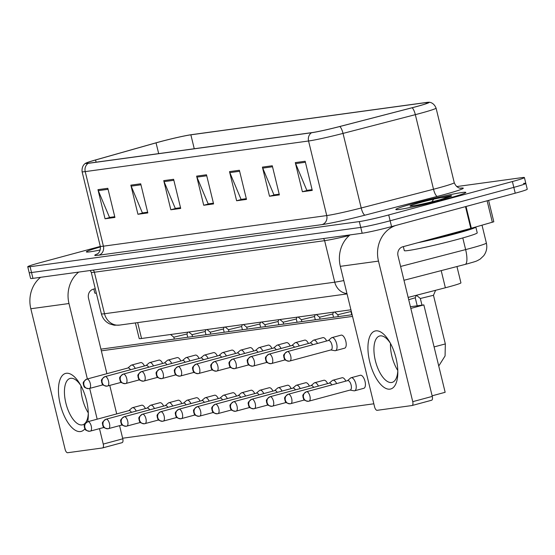 <?xml version="1.0" encoding="UTF-8"?>
<svg xmlns="http://www.w3.org/2000/svg" width="555" height="555" viewBox="0 0 555 555"><rect width="100%" height="100%" fill="white"/><g stroke="black" fill="none" stroke-linecap="round" stroke-linejoin="round"><path stroke-width="0.83" d="M350.92 309.794L141.539 338.488A22.519 1.138 166.3 0 1 139.194 338.543L135.385 322.927M456.952 266.539L460.927 282.849A22.519 1.138 166.3 0 1 445.374 287.767L408.147 297.418M100.406 246.954A36.026 1.825 -13.7 0 0 86.33 251.901A36.026 1.825 -13.7 0 0 100.212 250A36.026 1.825 -13.7 0 1 86.33 251.901A36.026 1.825 -13.7 0 1 100.406 246.954M415.043 203.116A36.026 1.825 -13.7 0 0 395.826 209.485A36.026 1.825 -13.7 0 0 446.615 198.787A36.026 1.825 -13.7 0 0 465.832 192.418A36.026 1.825 -13.7 0 0 415.043 203.116A36.026 1.825 -13.7 0 0 395.826 209.485A36.026 1.825 -13.7 0 0 446.615 198.787A36.026 1.825 -13.7 0 0 465.832 192.418A36.026 1.825 -13.7 0 0 415.043 203.116M159.507 141.893A24.018 1.214 166.3 0 1 190.864 134.823L426.025 102.592A24.018 1.214 166.3 0 1 428.536 102.529A24.018 1.214 166.3 0 1 411.949 107.781L339.639 126.526A24.018 1.214 166.3 0 1 312.056 132.596L88.724 163.205A24.018 1.214 166.3 0 1 86.219 163.267A24.018 1.214 166.3 0 1 95.571 159.979L156.052 142.85A24.018 1.214 166.3 0 1 159.507 141.893M159.25 141.927A24.621 1.249 -13.7 0 0 155.705 142.906L95.224 160.034A24.621 1.249 -13.7 0 0 85.949 163.108A24.621 1.249 -13.7 0 0 88.203 163.35L311.535 132.742A24.621 1.249 -13.7 0 0 339.806 126.519L412.115 107.767A24.621 1.249 -13.7 0 0 428.703 102.266A24.621 1.249 -13.7 0 0 426.545 102.453L191.385 134.685A24.621 1.249 -13.7 0 0 159.25 141.927M100.309 246.42L39.759 262.779A22.519 1.138 -13.7 0 0 27.75 266.761L29.172 272.588A22.519 1.138 -13.7 0 0 31.517 272.533L360.75 227.411A22.519 1.138 -13.7 0 0 390.144 220.779L513.819 187.368A22.519 1.138 -13.7 0 0 525.828 183.386A22.519 1.138 -13.7 0 0 523.483 183.441M27.75 266.761A22.519 1.138 -13.7 0 0 30.102 266.705L359.328 221.584A22.519 1.138 -13.7 0 0 388.722 214.951L512.397 181.541A22.519 1.138 -13.7 0 0 524.413 177.558A22.519 1.138 -13.7 0 0 522.061 177.614L456.661 186.577M272.276 165.765L279.373 194.895L269.508 196.248L262.404 167.117L272.276 165.765M305.16 161.255L312.264 190.393L302.399 191.746L295.295 162.608L305.16 161.255M173.604 179.286L180.701 208.423L170.836 209.776L163.739 180.639L173.604 179.286M140.713 183.795L147.817 212.926L137.945 214.279L130.848 185.148L140.713 183.795M107.823 188.305L114.927 217.435L105.055 218.788L97.957 189.657L107.823 188.305M239.385 170.274L246.482 199.405L236.617 200.757L229.513 171.627L239.385 170.274M206.495 174.783L213.592 203.914L203.727 205.267L196.623 176.136L206.495 174.783M279.214 194.229L274.704 194.791M312.104 189.72L307.588 190.282M180.542 207.75L176.032 208.312M147.651 212.26L143.141 212.822M114.76 216.762L110.251 217.324M246.323 198.732L241.814 199.294M213.432 203.241L208.923 203.803M203.727 205.267L208.937 203.858M213.418 203.185L208.18 203.907L196.949 177.121A6.008 5.383 -97.8 0 1 196.623 176.136M236.617 200.757L241.827 199.349M246.309 198.676L241.071 199.398L229.839 172.619A6.008 5.383 -97.8 0 1 229.513 171.627M105.055 218.788L110.265 217.38M114.746 216.707L109.508 217.428L98.284 190.649A6.008 5.383 -97.8 0 1 97.957 189.657M137.945 214.279L143.155 212.87M147.637 212.204L142.399 212.919L131.174 186.14A6.008 5.383 -97.8 0 1 130.848 185.148M170.836 209.776L176.046 208.368M180.528 207.695L175.29 208.409L164.065 181.631A6.008 5.383 -97.8 0 1 163.739 180.639M302.399 191.746L307.602 190.337M312.09 189.664L306.846 190.379L295.621 163.6A6.008 5.383 -97.8 0 1 295.295 162.608M269.508 196.248L274.718 194.847M279.2 194.174L273.962 194.888L262.73 168.109A6.008 5.383 -97.8 0 1 262.404 167.117M30.587 278.416A22.519 1.138 -13.7 0 0 32.939 278.36L362.172 233.239A22.519 1.138 -13.7 0 0 391.566 226.606L515.241 193.189A22.519 1.138 -13.7 0 0 527.25 189.213L525.828 183.386A22.519 1.138 -13.7 0 1 513.819 187.368L390.144 220.779A22.519 1.138 -13.7 0 1 360.75 227.411L31.517 272.533A22.519 1.138 -13.7 0 1 29.172 272.588L30.587 278.416M136.225 411.061A6.757 2.969 -105.1 0 0 132.631 407.675A6.757 2.969 -105.1 0 0 132.465 407.703A6.757 2.969 -105.1 0 0 131.917 408.001L128.836 410.631M131.431 412.358A4.877 2.144 -105.1 0 0 129.169 410.547A4.877 2.144 -105.1 0 0 129.051 410.575A4.877 2.144 -105.1 0 0 128.933 410.61M174.298 339.098L173.833 337.19L186.959 333.985M135.247 368.444A6.757 2.969 -105.1 0 0 131.493 365.093A6.757 2.969 -105.1 0 0 130.945 365.384L127.865 368.014M130.453 369.741A4.877 2.144 -105.1 0 0 128.198 367.93A4.877 2.144 -105.1 0 0 128.073 367.958A4.877 2.144 -105.1 0 0 127.962 367.993M154.443 408.563A6.757 2.969 -105.1 0 0 150.849 405.178A6.757 2.969 -105.1 0 0 150.689 405.212A6.757 2.969 -105.1 0 0 150.141 405.504L147.061 408.133M149.649 409.861A4.877 2.144 -105.1 0 0 147.387 408.05A4.877 2.144 -105.1 0 0 147.269 408.078A4.877 2.144 -105.1 0 0 147.158 408.112M172.667 406.066A6.757 2.969 -105.1 0 0 169.074 402.68A6.757 2.969 -105.1 0 0 168.907 402.715A6.757 2.969 -105.1 0 0 168.359 403.006L165.279 405.636M167.874 407.363A4.877 2.144 -105.1 0 0 165.612 405.552A4.877 2.144 -105.1 0 0 165.494 405.58A4.877 2.144 -105.1 0 0 165.376 405.615M190.885 403.568A6.757 2.969 -105.1 0 0 187.292 400.183A6.757 2.969 -105.1 0 0 187.132 400.217A6.757 2.969 -105.1 0 0 186.584 400.509L183.504 403.138M186.091 404.866A4.877 2.144 -105.1 0 0 183.83 403.055A4.877 2.144 -105.1 0 0 183.712 403.083A4.877 2.144 -105.1 0 0 183.601 403.117M209.11 401.071A6.757 2.969 -105.1 0 0 205.517 397.685A6.757 2.969 -105.1 0 0 205.35 397.72A6.757 2.969 -105.1 0 0 204.802 398.011L201.722 400.641M204.316 402.368A4.877 2.144 -105.1 0 0 202.055 400.557A4.877 2.144 -105.1 0 0 201.937 400.585A4.877 2.144 -105.1 0 0 201.819 400.627M192.516 336.601L192.051 334.693L205.177 331.488M153.471 365.946A6.757 2.969 -105.1 0 0 149.711 362.595A6.757 2.969 -105.1 0 0 149.17 362.887L146.083 365.516M148.678 367.243A4.877 2.144 -105.1 0 0 146.416 365.433A4.877 2.144 -105.1 0 0 146.298 365.461A4.877 2.144 -105.1 0 0 146.18 365.495M210.74 334.103L210.276 332.195L223.401 328.99M171.689 363.449A6.757 2.969 -105.1 0 0 167.936 360.098A6.757 2.969 -105.1 0 0 167.388 360.389L164.308 363.019M166.895 364.746A4.877 2.144 -105.1 0 0 164.641 362.935A4.877 2.144 -105.1 0 0 164.516 362.963A4.877 2.144 -105.1 0 0 164.405 362.998M228.958 331.606L228.494 329.698L241.619 326.493M189.914 360.951A6.757 2.969 -105.1 0 0 186.154 357.6A6.757 2.969 -105.1 0 0 185.606 357.892L182.526 360.521M185.12 362.248A4.877 2.144 -105.1 0 0 182.859 360.438A4.877 2.144 -105.1 0 0 182.741 360.466A4.877 2.144 -105.1 0 0 182.623 360.507M93.837 289.044L94.815 293.04A37.532 1.901 -13.7 0 0 96.348 293.207M403.332 246.628L404.311 250.624A37.532 1.901 -13.7 0 0 457.216 239.482A37.532 1.901 -13.7 0 0 477.231 232.85L475.808 227.023A37.532 1.901 -13.7 0 0 475.795 226.988M417.714 242.743A37.532 1.901 -13.7 0 0 455.794 233.655A37.532 1.901 -13.7 0 0 475.808 227.023M411.817 206.03L411.519 206.009C414.259 205.919 429.945 202.499 440.129 199.682L450.244 196.581L451.451 195.769L450.681 195.679L433.767 199.127L431.839 201.819M451.451 195.769L451.458 195.769A21.472 1.089 -13.7 0 1 440.233 199.661A21.472 1.089 -13.7 0 1 412.205 205.981A21.472 1.089 -13.7 0 1 421.418 202.242A21.472 1.089 -13.7 0 1 433.767 199.127M438.915 197.92L449.696 196.803M84.859 428.8A30.026 13.195 74.9 0 1 80.482 431.554A30.026 13.195 74.9 0 1 60.224 404.22A30.026 13.195 74.9 0 1 66.281 373.286A30.026 13.195 74.9 0 1 80.01 384.102A30.026 13.195 74.9 0 1 88.328 414.904A30.026 13.195 74.9 0 1 87.704 421.744M80.884 385.649A24.018 10.552 -105.1 0 0 70.707 378.302A24.018 10.552 -105.1 0 0 70.124 378.42A24.018 10.552 -105.1 0 0 66.024 403.707A24.018 10.552 -105.1 0 0 82.071 424.915A24.018 10.552 -105.1 0 0 82.653 424.797A24.018 10.552 -105.1 0 0 88.307 413.128M88.3 412.92A24.018 10.552 74.9 0 1 80.981 385.829A24.018 10.552 74.9 0 0 88.3 412.92M40.57 277.313A30.026 26.924 82.2 0 0 30.83 308.753L65.102 449.314A3.753 1.651 -105.1 0 0 67.634 452.734L102.495 447.954A3.753 1.651 -105.1 0 0 102.585 447.934A3.753 1.651 -105.1 0 0 103.251 444.083L122.78 438.811L119.575 425.664M78.72 272.082A30.026 26.924 82.2 0 0 68.986 303.523L87.371 378.954M89.688 388.438L97.181 419.185M99.491 428.668L103.251 444.083M116.71 413.905L109.765 385.434M106.9 373.675L88.516 298.243A7.506 6.729 -97.8 0 1 93.247 289.204L95.245 288.662M122.78 438.811A3.753 1.651 74.9 0 1 122.114 442.661A3.753 1.651 74.9 0 1 122.024 442.675L102.675 447.906M389.978 389.138A30.026 13.195 74.9 0 1 369.72 361.804A30.026 13.195 74.9 0 1 375.777 330.87A30.026 13.195 74.9 0 1 389.506 341.686A30.026 13.195 74.9 0 1 397.824 372.488A30.026 13.195 74.9 0 1 389.978 389.138M390.373 343.233A24.018 10.552 -105.1 0 0 380.203 335.886A24.018 10.552 -105.1 0 0 379.613 336.004A24.018 10.552 -105.1 0 0 375.52 361.291A24.018 10.552 -105.1 0 0 391.566 382.499A24.018 10.552 -105.1 0 0 392.149 382.381A24.018 10.552 -105.1 0 0 397.803 370.712M397.796 370.504A24.018 10.552 74.9 0 1 390.477 343.413A24.018 10.552 74.9 0 0 397.796 370.504M350.059 234.897A30.026 26.924 82.2 0 0 340.326 266.338L374.59 406.898A3.753 1.651 -105.1 0 0 377.123 410.318L411.99 405.538A3.753 1.651 -105.1 0 0 412.081 405.518A3.753 1.651 -105.1 0 0 412.747 401.667L432.276 396.395L398.011 255.827A7.506 6.729 -97.8 0 1 402.743 246.788L470.806 228.396L465.499 206.633M395.479 225.552A30.026 26.924 82.2 0 0 378.482 261.107L412.747 401.667M432.276 396.395A3.753 1.651 74.9 0 1 431.61 400.245A3.753 1.651 74.9 0 1 431.519 400.259L412.171 405.49M488.601 200.39L493.818 221.785L470.806 228.396M330.842 349.962L334.825 350.684A6.757 2.969 -105.1 0 0 335.449 350.663A6.757 2.969 -105.1 0 0 336.649 343.739A6.757 2.969 -105.1 0 0 331.925 337.62L341.103 335.144A6.757 2.969 74.9 0 1 341.269 335.109A6.757 2.969 74.9 0 1 345.779 341.075A6.757 2.969 74.9 0 1 344.627 348.186A6.757 2.969 74.9 0 1 344.461 348.214M317.46 343.476A6.757 2.969 -105.1 0 0 313.7 340.118L322.878 337.641A6.757 2.969 74.9 0 1 323.045 337.606A6.757 2.969 74.9 0 1 326.638 340.992M299.235 345.973A6.757 2.969 -105.1 0 0 295.482 342.615L304.66 340.132A6.757 2.969 74.9 0 1 304.827 340.104A6.757 2.969 74.9 0 1 308.413 343.489M281.017 348.464A6.757 2.969 -105.1 0 0 277.264 345.113L286.442 342.629A6.757 2.969 74.9 0 1 286.602 342.601A6.757 2.969 74.9 0 1 290.196 345.987M262.799 350.961A6.757 2.969 -105.1 0 0 259.039 347.61L268.218 345.127A6.757 2.969 74.9 0 1 268.384 345.099A6.757 2.969 74.9 0 1 271.971 348.484M350.038 390.082L354.021 390.803A6.757 2.969 -105.1 0 0 354.478 390.817A6.757 2.969 -105.1 0 0 354.645 390.782A6.757 2.969 -105.1 0 0 355.838 383.859A6.757 2.969 -105.1 0 0 351.28 377.705A6.757 2.969 -105.1 0 0 351.121 377.74L360.299 375.263A6.757 2.969 74.9 0 1 360.459 375.229A6.757 2.969 74.9 0 1 364.975 381.195A6.757 2.969 74.9 0 1 363.823 388.306A6.757 2.969 74.9 0 1 363.657 388.333M336.656 383.595A6.757 2.969 -105.1 0 0 333.062 380.203A6.757 2.969 -105.1 0 0 332.896 380.237L342.074 377.761A6.757 2.969 74.9 0 1 342.241 377.726A6.757 2.969 74.9 0 1 345.834 381.112M318.431 386.093A6.757 2.969 -105.1 0 0 314.845 382.7A6.757 2.969 -105.1 0 0 314.678 382.735L323.856 380.251A6.757 2.969 74.9 0 1 324.023 380.224A6.757 2.969 74.9 0 1 327.61 383.609M300.213 388.583A6.757 2.969 -105.1 0 0 296.62 385.198A6.757 2.969 -105.1 0 0 296.453 385.232L305.632 382.749A6.757 2.969 74.9 0 1 305.798 382.721A6.757 2.969 74.9 0 1 309.392 386.107M281.989 391.081A6.757 2.969 -105.1 0 0 278.402 387.695A6.757 2.969 -105.1 0 0 278.235 387.73L287.414 385.246A6.757 2.969 74.9 0 1 287.58 385.219A6.757 2.969 74.9 0 1 291.167 388.604M244.575 353.459A6.757 2.969 -105.1 0 0 240.821 350.108L250 347.624A6.757 2.969 74.9 0 1 250.159 347.596A6.757 2.969 74.9 0 1 253.753 350.982M226.357 355.956A6.757 2.969 -105.1 0 0 222.597 352.605L231.775 350.122A6.757 2.969 74.9 0 1 231.941 350.094A6.757 2.969 74.9 0 1 235.535 353.479M208.132 358.454A6.757 2.969 -105.1 0 0 204.379 355.103L213.557 352.619A6.757 2.969 74.9 0 1 213.717 352.585A6.757 2.969 74.9 0 1 217.31 355.977M263.771 393.578A6.757 2.969 -105.1 0 0 260.177 390.193A6.757 2.969 -105.1 0 0 260.017 390.227L269.189 387.744A6.757 2.969 74.9 0 1 269.355 387.716A6.757 2.969 74.9 0 1 272.949 391.102M245.546 396.076A6.757 2.969 -105.1 0 0 241.959 392.69A6.757 2.969 -105.1 0 0 241.793 392.725L250.971 390.241A6.757 2.969 74.9 0 1 251.137 390.207A6.757 2.969 74.9 0 1 254.724 393.599M186.154 357.6L195.332 355.117A6.757 2.969 74.9 0 1 195.499 355.082A6.757 2.969 74.9 0 1 199.092 358.475M167.936 360.098L177.114 357.614A6.757 2.969 74.9 0 1 177.274 357.58A6.757 2.969 74.9 0 1 180.868 360.972M149.711 362.595L158.89 360.112A6.757 2.969 74.9 0 1 159.056 360.077A6.757 2.969 74.9 0 1 162.65 363.469M205.35 397.72L214.528 395.236A6.757 2.969 74.9 0 1 214.695 395.202A6.757 2.969 74.9 0 1 218.281 398.594M187.132 400.217L196.31 397.734A6.757 2.969 74.9 0 1 196.47 397.699A6.757 2.969 74.9 0 1 200.064 401.092M168.907 402.715L178.086 400.231A6.757 2.969 74.9 0 1 178.252 400.197A6.757 2.969 74.9 0 1 181.846 403.589M150.689 405.212L159.868 402.729A6.757 2.969 74.9 0 1 160.027 402.694A6.757 2.969 74.9 0 1 163.621 406.087M227.328 398.573A6.757 2.969 -105.1 0 0 223.734 395.188A6.757 2.969 -105.1 0 0 223.575 395.222L232.753 392.739A6.757 2.969 74.9 0 1 232.913 392.704A6.757 2.969 74.9 0 1 236.506 396.097M131.493 365.093L140.672 362.609A6.757 2.969 74.9 0 1 140.838 362.575A6.757 2.969 74.9 0 1 144.425 365.967M132.465 407.703L141.643 405.226A6.757 2.969 74.9 0 1 141.809 405.192A6.757 2.969 74.9 0 1 145.403 408.584M100.92 349.15L352.127 314.727M410.416 306.735L423.847 304.896L445.152 392.295L432.13 395.812L410.825 308.413L423.847 304.896M373.841 403.797L122.634 438.228M101.329 350.829L352.536 316.405M222.534 399.871A4.877 2.144 -105.1 0 0 220.273 398.06A4.877 2.144 -105.1 0 0 220.155 398.088A4.877 2.144 -105.1 0 0 220.044 398.129M223.575 395.222A6.757 2.969 -105.1 0 0 223.027 395.514L219.94 398.143M240.752 397.373A4.877 2.144 -105.1 0 0 238.497 395.569A4.877 2.144 -105.1 0 0 238.379 395.59A4.877 2.144 -105.1 0 0 238.261 395.632M241.793 392.725A6.757 2.969 -105.1 0 0 241.245 393.016L238.164 395.646M258.977 394.876A4.877 2.144 -105.1 0 0 256.715 393.072A4.877 2.144 -105.1 0 0 256.597 393.093A4.877 2.144 -105.1 0 0 256.486 393.134M260.017 390.227A6.757 2.969 -105.1 0 0 259.469 390.519L256.382 393.148M246.711 327.2L259.837 323.995M204.379 355.103A6.757 2.969 -105.1 0 0 203.831 355.394L200.75 358.024M203.338 359.751A4.877 2.144 -105.1 0 0 201.076 357.94A4.877 2.144 -105.1 0 0 200.959 357.968A4.877 2.144 -105.1 0 0 200.848 358.01M265.401 326.611L264.936 324.71L278.062 321.498M222.597 352.605A6.757 2.969 -105.1 0 0 222.049 352.897L218.968 355.526M221.563 357.254A4.877 2.144 -105.1 0 0 219.301 355.45A4.877 2.144 -105.1 0 0 219.183 355.471A4.877 2.144 -105.1 0 0 219.065 355.512M283.619 324.113L283.161 322.212L296.28 319M240.821 350.108A6.757 2.969 -105.1 0 0 240.273 350.399L237.193 353.029M239.781 354.756A4.877 2.144 -105.1 0 0 237.519 352.952A4.877 2.144 -105.1 0 0 237.401 352.973A4.877 2.144 -105.1 0 0 237.29 353.015M277.195 392.378A4.877 2.144 -105.1 0 0 274.94 390.574A4.877 2.144 -105.1 0 0 274.822 390.595A4.877 2.144 -105.1 0 0 274.704 390.637M278.235 387.73A6.757 2.969 -105.1 0 0 277.687 388.021L274.607 390.651M295.42 389.881A4.877 2.144 -105.1 0 0 293.158 388.077A4.877 2.144 -105.1 0 0 293.04 388.098A4.877 2.144 -105.1 0 0 292.929 388.139M296.453 385.232A6.757 2.969 -105.1 0 0 295.912 385.524L292.825 388.153M313.637 387.383A4.877 2.144 -105.1 0 0 311.383 385.579A4.877 2.144 -105.1 0 0 311.258 385.6A4.877 2.144 -105.1 0 0 311.147 385.642M314.678 382.735A6.757 2.969 -105.1 0 0 314.13 383.026L311.05 385.656M408.709 299.721L415.251 297.778L417.207 305.805M331.862 384.886A4.877 2.144 -105.1 0 0 329.601 383.082A4.877 2.144 -105.1 0 0 329.483 383.103A4.877 2.144 -105.1 0 0 329.365 383.144M332.896 380.237A6.757 2.969 -105.1 0 0 332.348 380.529L329.268 383.158M421.973 305.153L420.343 298.486L433.469 295.295L435.613 290.293M350.129 390.054A4.877 2.144 -105.1 0 0 350.247 390.026A4.877 2.144 -105.1 0 0 351.114 385.024A4.877 2.144 -105.1 0 0 347.818 380.584A4.877 2.144 -105.1 0 0 347.701 380.605A4.877 2.144 -105.1 0 0 347.59 380.647M351.121 377.74A6.757 2.969 -105.1 0 0 350.573 378.031L347.492 380.668M301.844 321.616L301.379 319.715L314.505 316.51L315.302 319.77M259.039 347.61A6.757 2.969 -105.1 0 0 258.491 347.902L255.411 350.531M258.006 352.258A4.877 2.144 -105.1 0 0 255.744 350.455A4.877 2.144 -105.1 0 0 255.626 350.476A4.877 2.144 -105.1 0 0 255.508 350.517M320.062 319.118L319.597 317.217L332.723 314.012L333.52 317.273M277.264 345.113A6.757 2.969 -105.1 0 0 276.716 345.404L273.629 348.034M276.224 349.761A4.877 2.144 -105.1 0 0 273.962 347.957A4.877 2.144 -105.1 0 0 273.844 347.978A4.877 2.144 -105.1 0 0 273.733 348.02M338.286 316.621L337.822 314.72L350.947 311.515L351.745 314.775M295.482 342.615A6.757 2.969 -105.1 0 0 294.934 342.907L291.854 345.536M294.441 347.263A4.877 2.144 -105.1 0 0 292.187 345.46A4.877 2.144 -105.1 0 0 292.069 345.481A4.877 2.144 -105.1 0 0 291.951 345.522M313.7 340.118A6.757 2.969 -105.1 0 0 313.159 340.409L310.072 343.046M312.666 344.766A4.877 2.144 -105.1 0 0 310.405 342.962A4.877 2.144 -105.1 0 0 310.287 342.983A4.877 2.144 -105.1 0 0 310.176 343.025M331.925 337.62A6.757 2.969 -105.1 0 0 331.377 337.912L328.296 340.548M330.933 349.934A4.877 2.144 -105.1 0 0 331.051 349.907A4.877 2.144 -105.1 0 0 331.918 344.905A4.877 2.144 -105.1 0 0 328.629 340.465A4.877 2.144 -105.1 0 0 328.511 340.486A4.877 2.144 -105.1 0 0 328.394 340.527M137.668 322.615L141.539 338.488M441.197 270.625L445.374 287.767M190.864 134.823L194.257 148.747M460.185 188.18A37.532 1.901 166.3 0 1 443.306 194.819A37.532 1.901 166.3 0 1 437.402 196.38L365.093 215.132A37.532 1.901 166.3 0 1 322.004 224.615L98.672 255.224A37.532 1.901 166.3 0 1 97.534 253.871M412.115 107.767A7.506 2.081 75.5 0 1 415.334 114.656L433.517 189.241A30.026 1.519 -13.7 0 0 438.242 187.985A30.026 1.519 -13.7 0 0 454.254 182.678C456.952 189.283 462.232 188.242 460.699 188.221M311.535 132.742A7.506 6.729 82.2 0 0 308.559 140.998L85.22 171.606A7.506 6.729 -97.8 0 1 88.203 163.35M339.806 126.519A7.506 2.081 75.5 0 1 343.025 133.408A30.026 1.519 166.3 0 1 308.559 140.998L326.735 215.576A30.026 1.519 -13.7 0 0 361.208 207.986L433.517 189.241A7.506 2.081 -104.5 0 0 437.402 196.38M98.672 255.224A7.506 6.729 -97.8 0 0 103.403 246.184L85.22 171.606A30.026 1.519 166.3 0 1 82.091 171.682L100.268 246.26A30.026 1.519 -13.7 0 0 103.403 246.184L326.735 215.576A7.506 6.729 -97.8 0 1 322.004 224.615M428.703 102.266C428.058 102.224 433.372 101.509 436.07 108.1A30.026 1.519 166.3 0 1 415.334 114.656L343.025 133.408L361.208 207.986A7.506 2.081 -104.5 0 0 365.093 215.132M512.397 181.541L515.241 193.189M30.102 266.705L32.939 278.36M359.328 221.584L362.172 233.239M388.722 214.951L391.566 226.606M426.025 102.592L426.282 103.632M156.052 142.85L158.681 153.617M95.571 159.979L96.112 162.192M206.737 175.782L196.949 177.121M173.847 180.292L164.065 181.631M140.956 184.794L131.174 186.14M108.065 189.304L98.284 190.649M239.628 171.273L229.839 172.619M272.519 166.764L262.73 168.109M305.41 162.261L295.621 163.6M400.599 266.462L465.631 249.597A30.026 1.519 -13.7 0 0 470.356 248.349A30.026 1.519 -13.7 0 0 486.367 243.041L482.024 225.226M462.794 237.942L465.631 249.597A15.013 4.156 75.5 0 1 465.187 264.402L403.971 280.275M347.048 293.914L119.561 325.091L114.198 325.216L109.557 323.856C105.318 321.74 102.592 318.397 101.371 313.818A30.026 1.519 -13.7 0 0 104.506 313.741L94.385 272.227A30.026 1.519 166.3 0 1 91.256 272.304L90.208 270.507M119.561 325.091A15.013 13.466 -97.8 0 1 104.506 313.741L334.748 282.183L324.626 240.669L94.385 272.227A3.753 3.365 82.2 0 0 93.08 270.112M346.972 293.595A15.013 13.466 -97.8 0 1 334.748 282.183A30.026 1.519 -13.7 0 0 343.795 280.552M349.31 235.528A30.026 1.519 166.3 0 1 324.626 240.669A3.753 3.365 82.2 0 0 323.329 238.56M129.051 410.575L87.85 421.703C82.126 425.567 84.887 426.067 84.381 427.572C85.491 428.814 83.555 430.257 89.785 431.249A4.877 4.378 82.2 0 1 84.887 427.558A4.877 4.378 -97.8 0 1 87.968 421.682A4.877 2.144 -105.1 0 0 87.85 421.703A4.877 2.144 -105.1 0 0 87.662 421.779M103.979 427.454L89.785 431.249A4.877 4.378 82.2 0 0 90.271 431.152A4.877 2.144 -105.1 0 0 90.396 431.124A4.877 2.144 -105.1 0 0 91.221 425.99A4.877 2.144 -105.1 0 0 87.968 421.682M128.073 367.958L86.871 379.093C81.148 382.95 83.916 383.45 83.403 384.955C84.513 386.197 82.584 387.64 88.807 388.632A4.877 4.378 82.2 0 1 83.916 384.941A4.877 4.378 -97.8 0 1 86.989 379.065A4.877 2.144 -105.1 0 0 86.871 379.093A4.877 2.144 -105.1 0 0 86.691 379.162M103.008 384.837L88.807 388.632A4.877 4.378 82.2 0 0 89.299 388.535A4.877 2.144 -105.1 0 0 89.417 388.507A4.877 2.144 -105.1 0 0 90.25 383.373A4.877 2.144 -105.1 0 0 86.989 379.065M147.269 408.078L106.067 419.205C100.344 423.07 103.112 423.569 102.599 425.075C103.709 426.316 101.78 427.759 108.003 428.751A4.877 4.378 82.2 0 1 103.112 425.061A4.877 4.378 -97.8 0 1 106.185 419.185A4.877 2.144 -105.1 0 0 106.067 419.205A4.877 2.144 -105.1 0 0 105.887 419.282M122.197 424.957L108.003 428.751A4.877 4.378 82.2 0 0 108.496 428.654A4.877 2.144 -105.1 0 0 108.614 428.627A4.877 2.144 -105.1 0 0 109.446 423.493A4.877 2.144 -105.1 0 0 106.185 419.185M165.494 405.58L124.292 416.715C118.569 420.572 121.33 421.072 120.823 422.577C121.927 423.819 119.998 425.262 126.221 426.254A4.877 4.378 82.2 0 1 121.33 422.563A4.877 4.378 -97.8 0 1 124.41 416.687A4.877 2.144 -105.1 0 0 124.292 416.715A4.877 2.144 -105.1 0 0 124.105 416.784M140.422 422.459L126.221 426.254A4.877 4.378 82.2 0 0 126.713 426.157A4.877 2.144 -105.1 0 0 126.831 426.129A4.877 2.144 -105.1 0 0 127.664 420.995A4.877 2.144 -105.1 0 0 124.41 416.687M183.712 403.083L142.51 414.217C136.787 418.075 139.555 418.574 139.041 420.079C140.151 421.321 138.223 422.764 144.446 423.756A4.877 4.378 82.2 0 1 139.555 420.066A4.877 4.378 -97.8 0 1 142.628 414.19A4.877 2.144 -105.1 0 0 142.51 414.217A4.877 2.144 -105.1 0 0 142.323 414.287M158.64 419.962L144.446 423.756A4.877 4.378 82.2 0 0 144.938 423.659A4.877 2.144 -105.1 0 0 145.056 423.631A4.877 2.144 -105.1 0 0 145.889 418.498A4.877 2.144 -105.1 0 0 142.628 414.19M201.937 400.585L160.728 411.72C155.011 415.577 157.773 416.077 157.266 417.582C158.369 418.824 156.441 420.267 162.664 421.259A4.877 4.378 82.2 0 1 157.773 417.568A4.877 4.378 -97.8 0 1 160.853 411.692A4.877 2.144 -105.1 0 0 160.728 411.72A4.877 2.144 -105.1 0 0 160.548 411.789M176.865 417.464L162.664 421.259A4.877 4.378 82.2 0 0 163.156 421.162A4.877 2.144 -105.1 0 0 163.274 421.134A4.877 2.144 -105.1 0 0 164.107 416A4.877 2.144 -105.1 0 0 160.853 411.692M146.298 365.461L105.096 376.595C99.373 380.452 102.134 380.952 101.627 382.457C102.737 383.699 100.809 385.142 107.032 386.134A4.877 4.378 82.2 0 1 102.134 382.444A4.877 4.378 -97.8 0 1 105.214 376.567A4.877 2.144 -105.1 0 0 105.096 376.595A4.877 2.144 -105.1 0 0 104.909 376.665M121.226 382.339L107.032 386.134A4.877 4.378 82.2 0 0 107.517 386.037A4.877 2.144 -105.1 0 0 107.642 386.009A4.877 2.144 -105.1 0 0 108.468 380.876A4.877 2.144 -105.1 0 0 105.214 376.567M164.516 362.963L123.314 374.098C117.591 377.955 120.359 378.454 119.845 379.96C120.955 381.202 119.027 382.645 125.25 383.637A4.877 4.378 82.2 0 1 120.359 379.946A4.877 4.378 -97.8 0 1 123.432 374.07A4.877 2.144 -105.1 0 0 123.314 374.098A4.877 2.144 -105.1 0 0 123.134 374.167M139.451 379.842L125.25 383.637A4.877 4.378 82.2 0 0 125.742 383.54A4.877 2.144 -105.1 0 0 125.86 383.512A4.877 2.144 -105.1 0 0 126.693 378.378A4.877 2.144 -105.1 0 0 123.432 374.07M182.741 360.466L141.539 371.6C135.815 375.458 138.577 375.957 138.07 377.462C139.18 378.704 137.245 380.147 143.474 381.139A4.877 4.378 82.2 0 1 138.577 377.449A4.877 4.378 -97.8 0 1 141.657 371.572A4.877 2.144 -105.1 0 0 141.539 371.6A4.877 2.144 -105.1 0 0 141.352 371.67M157.669 377.344L143.474 381.139A4.877 4.378 82.2 0 0 143.96 381.042A4.877 2.144 -105.1 0 0 144.085 381.014A4.877 2.144 -105.1 0 0 144.91 375.881A4.877 2.144 -105.1 0 0 141.657 371.572M424.471 240.919A30.775 1.554 -13.7 0 0 452.831 234.064A30.775 1.554 -13.7 0 0 469.058 228.868M68.986 303.523L30.83 308.753M378.482 261.107L340.326 266.338M466.04 206.488L471.348 228.251M492.354 222.298L487.117 200.792M220.155 398.088L178.953 409.222C173.229 413.08 175.997 413.579 175.484 415.085C176.594 416.326 174.665 417.769 180.888 418.761A4.877 4.378 82.2 0 1 175.99 415.071A4.877 4.378 -97.8 0 1 179.071 409.195A4.877 2.144 -105.1 0 0 178.953 409.222A4.877 2.144 -105.1 0 0 178.766 409.292M195.082 414.967L180.888 418.761A4.877 4.378 82.2 0 0 181.381 418.664A4.877 2.144 -105.1 0 0 181.499 418.643A4.877 2.144 -105.1 0 0 182.331 413.503A4.877 2.144 -105.1 0 0 179.071 409.195M238.379 395.59L197.171 406.725C191.454 410.582 194.215 411.082 193.709 412.587C194.812 413.829 192.883 415.272 199.106 416.264A4.877 4.378 82.2 0 1 194.215 412.573A4.877 4.378 -97.8 0 1 197.289 406.697A4.877 2.144 -105.1 0 0 197.171 406.725A4.877 2.144 -105.1 0 0 196.99 406.794M213.307 412.469L199.106 416.264A4.877 4.378 82.2 0 0 199.599 416.167A4.877 2.144 -105.1 0 0 199.717 416.146A4.877 2.144 -105.1 0 0 200.549 411.005A4.877 2.144 -105.1 0 0 197.289 406.697M256.597 393.093L215.395 404.227C209.672 408.085 212.44 408.584 211.927 410.089C213.037 411.331 211.108 412.774 217.331 413.766A4.877 4.378 82.2 0 1 212.433 410.076A4.877 4.378 -97.8 0 1 215.513 404.2A4.877 2.144 -105.1 0 0 215.395 404.227A4.877 2.144 -105.1 0 0 215.208 404.297M231.525 409.972L217.331 413.766A4.877 4.378 82.2 0 0 217.824 413.669A4.877 2.144 -105.1 0 0 217.942 413.648A4.877 2.144 -105.1 0 0 218.774 408.508A4.877 2.144 -105.1 0 0 215.513 404.2M200.959 357.968L159.757 369.103C154.033 372.96 156.801 373.46 156.288 374.965C157.398 376.207 155.469 377.65 161.692 378.642A4.877 4.378 82.2 0 1 156.801 374.951A4.877 4.378 -97.8 0 1 159.875 369.075A4.877 2.144 -105.1 0 0 159.757 369.103A4.877 2.144 -105.1 0 0 159.576 369.172M175.886 374.847L161.692 378.642A4.877 4.378 82.2 0 0 162.185 378.545A4.877 2.144 -105.1 0 0 162.303 378.524A4.877 2.144 -105.1 0 0 163.135 373.383A4.877 2.144 -105.1 0 0 159.875 369.075M219.183 355.471L177.982 366.605C172.258 370.462 175.019 370.962 174.513 372.467C175.616 373.709 173.687 375.152 179.91 376.144A4.877 4.378 82.2 0 1 175.019 372.454A4.877 4.378 -97.8 0 1 178.1 366.577A4.877 2.144 -105.1 0 0 177.982 366.605A4.877 2.144 -105.1 0 0 177.794 366.675M194.111 372.35L179.91 376.144A4.877 4.378 82.2 0 0 180.403 376.047A4.877 2.144 -105.1 0 0 180.521 376.026A4.877 2.144 -105.1 0 0 181.353 370.886A4.877 2.144 -105.1 0 0 178.1 366.577M237.401 352.973L196.199 364.108C190.476 367.965 193.244 368.464 192.731 369.977C193.841 371.212 191.912 372.655 198.135 373.647A4.877 4.378 82.2 0 1 193.244 369.956A4.877 4.378 -97.8 0 1 196.317 364.08A4.877 2.144 -105.1 0 0 196.199 364.108A4.877 2.144 -105.1 0 0 196.012 364.177M212.329 369.852L198.135 373.647A4.877 4.378 82.2 0 0 198.628 373.55A4.877 2.144 -105.1 0 0 198.745 373.529A4.877 2.144 -105.1 0 0 199.578 368.388A4.877 2.144 -105.1 0 0 196.317 364.08M274.822 390.595L233.613 401.73C227.897 405.587 230.658 406.087 230.152 407.599C231.255 408.834 229.326 410.277 235.549 411.269A4.877 4.378 82.2 0 1 230.658 407.578A4.877 4.378 -97.8 0 1 233.731 401.702A4.877 2.144 -105.1 0 0 233.613 401.73A4.877 2.144 -105.1 0 0 233.433 401.799M249.75 407.474L235.549 411.269A4.877 4.378 82.2 0 0 236.041 411.172A4.877 2.144 -105.1 0 0 236.159 411.151A4.877 2.144 -105.1 0 0 236.992 406.01A4.877 2.144 -105.1 0 0 233.731 401.702M293.04 388.098L251.838 399.232C246.115 403.096 248.883 403.589 248.369 405.101C249.479 406.336 247.551 407.779 253.774 408.778A4.877 4.378 82.2 0 1 248.876 405.088A4.877 4.378 -97.8 0 1 251.956 399.205A4.877 2.144 -105.1 0 0 251.838 399.232A4.877 2.144 -105.1 0 0 251.651 399.302M267.968 404.983L253.774 408.778A4.877 4.378 82.2 0 0 254.266 408.674A4.877 2.144 -105.1 0 0 254.384 408.653A4.877 2.144 -105.1 0 0 255.217 403.513A4.877 2.144 -105.1 0 0 251.956 399.205M311.258 385.6L270.056 396.735C264.333 400.599 267.101 401.092 266.587 402.604C267.697 403.839 265.769 405.282 271.992 406.281A4.877 4.378 82.2 0 1 267.101 402.59A4.877 4.378 -97.8 0 1 270.174 396.707A4.877 2.144 -105.1 0 0 270.056 396.735A4.877 2.144 -105.1 0 0 269.876 396.804M286.193 402.486L271.992 406.281A4.877 4.378 82.2 0 0 272.484 406.177A4.877 2.144 -105.1 0 0 272.602 406.156A4.877 2.144 -105.1 0 0 273.435 401.015A4.877 2.144 -105.1 0 0 270.174 396.707M329.483 383.103L288.281 394.237C282.557 398.101 285.319 398.594 284.812 400.106C285.922 401.348 283.993 402.784 290.216 403.783A4.877 4.378 82.2 0 1 285.319 400.093A4.877 4.378 -97.8 0 1 288.399 394.21A4.877 2.144 -105.1 0 0 288.281 394.237A4.877 2.144 -105.1 0 0 288.094 394.307M304.411 399.988L290.216 403.783A4.877 4.378 82.2 0 0 290.702 403.679A4.877 2.144 -105.1 0 0 290.827 403.658A4.877 2.144 -105.1 0 0 291.652 398.518A4.877 2.144 -105.1 0 0 288.399 394.21M347.701 380.605L306.499 391.74C300.775 395.604 303.543 396.097 303.03 397.609C304.14 398.851 302.211 400.287 308.434 401.286A4.877 4.378 82.2 0 1 303.543 397.595A4.877 4.378 -97.8 0 1 306.617 391.719A4.877 2.144 -105.1 0 0 306.499 391.74A4.877 2.144 -105.1 0 0 306.318 391.809M350.247 390.026L308.434 401.286A4.877 4.378 82.2 0 0 308.927 401.182A4.877 2.144 -105.1 0 0 309.045 401.161A4.877 2.144 -105.1 0 0 309.877 396.02A4.877 2.144 -105.1 0 0 306.617 391.719M434.086 346.917L445.332 343.933L445.075 355.949L438.741 366.002M255.626 350.476L214.417 361.61C208.701 365.467 211.462 365.967 210.955 367.479C212.059 368.714 210.13 370.157 216.353 371.149A4.877 4.378 82.2 0 1 211.462 367.465A4.877 4.378 -97.8 0 1 214.542 361.583A4.877 2.144 -105.1 0 0 214.417 361.61A4.877 2.144 -105.1 0 0 214.237 361.68M230.554 367.354L216.353 371.149A4.877 4.378 82.2 0 0 216.845 371.052A4.877 2.144 -105.1 0 0 216.963 371.031A4.877 2.144 -105.1 0 0 217.796 365.891A4.877 2.144 -105.1 0 0 214.542 361.583M273.844 347.978L232.642 359.113C226.919 362.977 229.687 363.469 229.173 364.982C230.283 366.217 228.355 367.66 234.578 368.659A4.877 4.378 82.2 0 1 229.68 364.968A4.877 4.378 -97.8 0 1 232.76 359.085A4.877 2.144 -105.1 0 0 232.642 359.113A4.877 2.144 -105.1 0 0 232.455 359.182M248.772 364.864L234.578 368.659A4.877 4.378 82.2 0 0 235.07 368.555A4.877 2.144 -105.1 0 0 235.188 368.534A4.877 2.144 -105.1 0 0 236.021 363.393A4.877 2.144 -105.1 0 0 232.76 359.085M292.069 345.481L250.86 356.615C245.143 360.479 247.905 360.972 247.398 362.484C248.501 363.719 246.573 365.162 252.796 366.161A4.877 4.378 82.2 0 1 247.905 362.471A4.877 4.378 -97.8 0 1 250.978 356.587A4.877 2.144 -105.1 0 0 250.86 356.615A4.877 2.144 -105.1 0 0 250.68 356.685M266.997 362.366L252.796 366.161A4.877 4.378 82.2 0 0 253.288 366.057A4.877 2.144 -105.1 0 0 253.406 366.036A4.877 2.144 -105.1 0 0 254.239 360.896A4.877 2.144 -105.1 0 0 250.978 356.587M310.287 342.983L269.085 354.118C263.361 357.982 266.129 358.475 265.616 359.987C266.726 361.229 264.797 362.665 271.02 363.664A4.877 4.378 82.2 0 1 266.123 359.973A4.877 4.378 -97.8 0 1 269.203 354.09A4.877 2.144 -105.1 0 0 269.085 354.118A4.877 2.144 -105.1 0 0 268.897 354.187M285.214 359.869L271.02 363.664A4.877 4.378 82.2 0 0 271.513 363.56A4.877 2.144 -105.1 0 0 271.631 363.539A4.877 2.144 -105.1 0 0 272.463 358.398A4.877 2.144 -105.1 0 0 269.203 354.09M328.511 340.486L287.303 351.62C281.586 355.484 284.347 355.977 283.841 357.489C284.944 358.731 283.015 360.167 289.238 361.166A4.877 4.378 82.2 0 1 284.347 357.475A4.877 4.378 -97.8 0 1 287.421 351.599A4.877 2.144 -105.1 0 0 287.303 351.62A4.877 2.144 -105.1 0 0 287.122 351.69M331.051 349.907L289.238 361.166A4.877 4.378 82.2 0 0 289.731 361.062A4.877 2.144 -105.1 0 0 289.849 361.041A4.877 2.144 -105.1 0 0 290.681 355.901A4.877 2.144 -105.1 0 0 287.421 351.599M85.949 163.108C86.504 162.775 81.46 164.585 82.091 171.682M524.413 177.558L525.828 183.386M436.07 108.1L454.254 182.678M100.268 246.26C101.17 252.664 96.077 254.863 97.097 254.141M486.367 243.041C487.394 247.669 486.513 251.901 483.724 255.73L480.221 259.067C475.739 261.641 476.738 261.072 467.692 263.743L465.187 264.402M101.371 313.818L91.256 272.304M187.75 332.154L186.952 333.999L187.75 337.253M173.84 337.197L170.558 334.512M205.967 329.656L205.177 331.501L205.974 334.755M192.058 334.7L188.783 332.015M224.192 327.159L223.394 329.004L224.192 332.258M210.283 332.202L207.001 329.517M242.41 324.661L241.619 326.506L242.417 329.76M228.5 329.705L225.226 327.02M122.114 442.661L102.585 447.934M431.61 400.245L412.081 405.518M260.628 322.164L259.837 324.009L260.635 327.263M243.444 324.522L246.725 327.207L247.183 329.108M278.853 319.666L278.062 321.512L278.86 324.765M264.943 324.71L261.669 322.025M296.287 319.007L297.078 322.268M296.28 319.014L297.071 317.169M283.161 322.212L279.887 319.527M415.251 297.792L416.319 295.302M433.476 295.288L445.332 343.933M363.823 388.306L354.645 390.782M420.35 298.493L416.43 295.267M314.505 316.517L315.296 314.671M301.386 319.715L298.111 317.03M332.723 314.026L333.513 312.174M319.604 317.217L316.329 314.532M350.947 311.528L351.197 310.932M337.828 314.72L334.554 312.035M344.627 348.186L335.449 350.663"/></g></svg>
